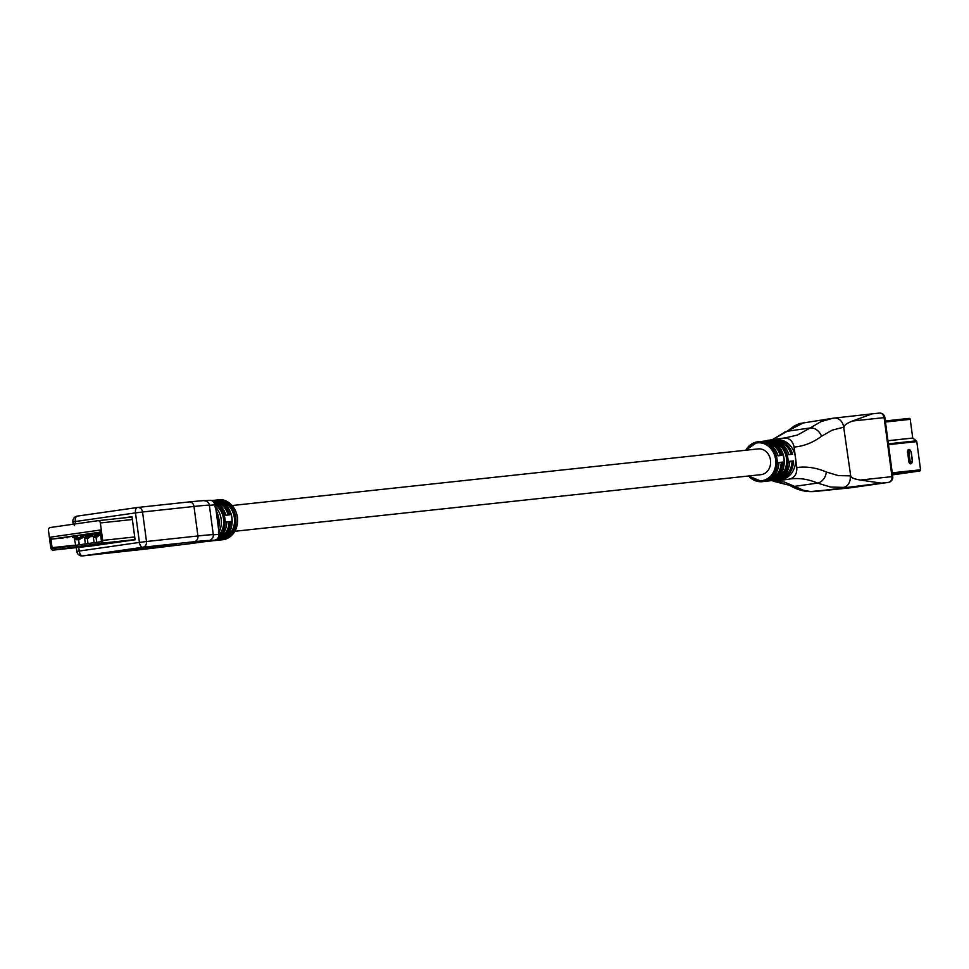<?xml version="1.0" encoding="UTF-8"?>
<svg xmlns="http://www.w3.org/2000/svg" width="969" height="969" viewBox="0 0 969 969"><rect width="100%" height="100%" fill="white"/><g stroke="black" fill="none" stroke-linecap="round" stroke-linejoin="round"><path stroke-width="1.45" d="M94.938 534.173L95.531 534.973A3.077 1.623 81.8 0 0 96.525 535.675L97.106 536.935L100.546 534.44M93.969 534.319L95.192 535.954A4.373 2.301 81.8 0 0 96.706 536.971L96.525 535.675L100.073 533.338M95.192 535.954L92.879 536.293A4.373 2.301 -98.2 0 0 94.393 537.298L97.045 536.947M86.217 535.433L86.798 536.22A3.077 1.623 81.8 0 0 87.804 536.923L88.373 538.183L92.079 535.215M85.248 535.566L86.471 537.214A4.373 2.301 81.8 0 0 87.973 538.219L87.804 536.923L91.304 534.67L91.51 536.257M86.471 537.214L84.158 537.541A4.373 2.301 -98.2 0 0 85.672 538.546L88.324 538.195M77.387 536.547L78.077 537.468A3.077 1.623 81.8 0 0 79.083 538.183L79.652 539.442L83.358 536.475M76.527 536.814L77.738 538.461A4.373 2.301 81.8 0 0 79.252 539.467L79.083 538.183L82.583 535.918L82.789 537.504M77.738 538.461L75.437 538.788A4.373 2.301 -98.2 0 0 76.939 539.806L79.603 539.442M92.879 536.293L91.643 534.634M84.158 537.541L82.922 535.881M75.437 538.788L74.213 537.153M77.472 536.463A2.641 1.393 -98.2 0 1 76.963 536.753A2.641 1.393 -98.2 0 1 76.939 536.753L72.578 537.383A2.641 1.393 -98.2 0 0 72.602 537.383A2.641 1.393 -98.2 0 1 72.602 537.383L76.963 536.753M76.939 536.753L72.578 537.383M62.888 538.425A2.641 1.393 -98.2 0 1 61.798 537.759A2.641 1.393 81.8 0 0 61.798 537.759L75.352 536.014M67.249 537.807A2.641 1.393 -98.2 0 1 66.171 537.141M88.288 534.997A2.641 1.393 -98.2 0 1 87.864 535.191A2.641 1.393 -98.2 0 1 87.84 535.191L83.479 535.821A2.641 1.393 -98.2 0 0 83.504 535.821A2.641 1.393 -98.2 0 1 83.504 535.821L87.864 535.191M87.84 535.191L83.479 535.821M76.357 536.584A2.641 1.393 -98.2 0 1 75.279 535.918A2.641 1.393 -98.2 0 1 75.267 535.905L79.64 535.3A2.641 1.393 -98.2 0 0 80.718 535.966M97.094 533.653A2.641 1.393 -98.2 0 1 96.585 533.943A2.641 1.393 -98.2 0 1 96.561 533.943L92.2 534.573A2.641 1.393 -98.2 0 0 92.225 534.573A2.641 1.393 -98.2 0 1 92.225 534.573L96.585 533.943M96.561 533.943L92.2 534.573M85.078 535.336A2.641 1.393 -98.2 0 1 84 534.67A2.641 1.393 -98.2 0 1 83.988 534.658L88.361 534.052A2.641 1.393 -98.2 0 0 89.439 534.706M100.279 532.381L96.694 532.756A2.641 1.393 -98.2 0 0 97.772 533.422L93.412 534.052A2.641 1.393 -98.2 0 1 92.334 533.386A2.641 1.393 -98.2 0 1 92.321 533.374M93.412 534.052L100.401 533.301M97.772 533.422L100.376 533.144M96.694 532.756L92.334 533.386M88.361 534.052L92.467 533.568M79.64 535.3L84.073 534.767M78.574 539.588L79.264 544.808M84.582 538.025L85.369 543.936M87.295 538.34L87.985 543.561M93.303 536.778L94.09 542.676M96.016 537.092L96.706 542.301M75.546 545.135L52.084 547.655L50.679 537.129A2.071 1.09 -98.2 0 0 52.035 539.067L61.992 538.001M75.739 545.305L74.019 537.177M74.371 525.634L73.947 524.12L74.371 525.634M52.084 547.655A1.042 0.884 -96.1 0 0 53.101 548.551L100.631 541.744A1.042 0.884 -96.1 0 0 101.37 540.593L99.964 530.067L50.679 537.129M78.186 547.219L88.651 545.717L78.162 547.025M103.913 543.524L114.39 542.022L103.889 543.343M74.165 524.096L97.833 520.704A2.592 2.204 83.9 0 1 100.352 522.957L102.678 540.399A2.592 2.204 83.9 0 1 100.837 543.282L53.307 550.101A2.592 2.204 83.9 0 1 50.776 547.836L48.45 530.394A2.592 2.204 83.9 0 1 50.291 527.511L73.947 524.12M93.399 545.741L95.059 545.486A1.55 0.812 -98.2 0 1 95.059 545.486L135.066 539.757M156.53 546.782L142.952 548.527L156.506 546.686M139.403 548.733L127.169 549.992L137.719 549.048M153.332 546.577L150.34 547.449M143.606 548.309L142.286 548.393M132.026 516.949L130.863 517.107A1.55 0.812 81.8 0 0 130.851 517.143M129.931 517.24L130.863 517.107M122.336 518.064L131.99 516.683L135.079 539.769L82.692 546.928M108.831 552.415L176.576 544.093L140.239 549.241L108.831 552.415M226.916 522.012L230.561 521.504L226.431 521.976M204.229 541.732A20.07 17.067 -96.1 0 0 204.616 541.683L190.748 543.573A5.184 2.725 -98.2 0 1 190.699 543.585L204.738 541.671A20.07 17.067 -96.1 0 0 205.004 541.623A20.07 17.067 -96.1 0 0 205.319 541.574M208.844 540.545A98.39 1.55 172.4 0 0 194.236 541.719A5.184 4.409 -96.1 0 0 197.918 535.966A103.562 1.623 172.4 0 1 213.289 534.731A5.184 5.172 -69.7 0 1 208.844 540.545A56.965 0.896 172.4 0 0 214.791 540.133A5.184 2.725 81.8 0 0 214.852 540.121L213.41 540.327A5.184 2.725 81.8 0 1 213.362 540.339L204.738 541.671A20.07 17.067 -96.1 0 1 204.616 541.683M205.004 541.623L213.41 540.327A5.184 2.725 81.8 0 0 213.459 540.327L212.914 540.399M137.768 507.453L188.931 501.954A5.184 4.409 83.9 0 1 189.064 501.93C212.526 499.665 201.746 500.973 206.022 501.046A5.184 5.172 -69.7 0 1 209.352 505.212L213.289 534.731A51.781 0.812 172.4 0 0 218.703 534.343L218.473 532.635C219.079 523.732 217.916 515.036 214.997 506.557L215.312 504.801A5.184 5.184 0 0 0 209.655 500.331A5.184 4.639 84.2 0 1 214.767 504.837A51.781 0.812 172.4 0 1 209.352 505.212A103.562 1.623 172.4 0 0 193.982 506.46L142.552 511.995A5.184 4.409 -96.1 0 0 137.646 507.465A5.184 4.409 -96.1 0 0 137.513 507.477A5.184 2.725 81.8 0 0 137.465 507.49A5.184 2.725 81.8 0 0 135.49 512.904L142.552 511.995L146.501 541.501L139.427 542.422L135.49 512.904L75.303 521.528A5.184 2.725 -98.2 0 1 77.278 516.114A5.184 2.725 -98.2 0 1 77.326 516.114L137.416 507.502M218.473 532.635L219.042 525.077A20.07 17.067 -96.1 0 0 218.982 519.36A20.07 17.067 -96.1 0 0 217.577 513.909A20.07 17.067 -96.1 0 0 217.504 513.715M217.577 513.909L214.997 506.557M223.621 538.11L223.633 538.195A19.029 16.194 -96.1 0 0 234.401 518.076A19.029 16.194 -96.1 0 0 219.273 501.118M220.932 538.485L220.532 539.576L224.311 539.176L223.633 538.195M224.311 539.176A20.07 17.067 -96.1 0 0 235.77 517.555A20.07 17.067 -96.1 0 0 219.091 499.968L215.3 500.367L215.978 501.348M218.34 499.847C222.809 498.466 234.607 502.208 237.55 517.361C238.108 529.886 233.141 537.347 222.64 539.745A20.07 17.067 -96.1 0 0 237.393 517.373A20.07 17.067 -96.1 0 0 218.34 499.847L211.763 500.561A20.07 17.067 -96.1 0 1 229.665 514.83L225.886 515.242A20.07 17.067 -96.1 0 0 213.665 501.663M757.879 448.95A12.948 11.01 83.9 0 1 758.206 448.901A12.948 11.01 83.9 0 1 770.549 460.602A12.948 11.01 83.9 0 1 760.98 474.653L234.958 531.266M775.721 478.686L775.733 478.771A19.029 16.194 -96.1 0 0 786.489 458.652A19.029 16.194 -96.1 0 0 771.36 441.694M779.015 462.588L782.649 462.08A20.07 17.067 83.9 0 1 768.199 481.024A20.07 17.067 83.9 0 1 767.69 481.084A20.07 17.067 83.9 0 1 765.801 481.169L774.728 480.333A20.07 17.067 83.9 0 0 775.236 480.261A20.07 17.067 83.9 0 0 789.687 461.329L789.347 461.389M789.844 461.414L793.478 460.917A20.07 17.067 83.9 0 1 779.028 479.861A20.07 17.067 83.9 0 1 778.519 479.921A20.07 17.067 83.9 0 1 776.617 479.994L780.687 479.691A20.07 17.067 83.9 0 0 781.196 479.619A20.07 17.067 83.9 0 0 795.44 457.32L794.071 447.072C792.715 440.895 789.335 437.891 783.933 438.036L767.666 440.374M773.02 479.061L772.62 480.164A20.07 17.067 -96.1 0 0 784.066 458.543A20.07 17.067 -96.1 0 0 767.387 440.943L771.179 440.544A20.07 17.067 -96.1 0 1 787.858 458.131A20.07 17.067 -96.1 0 1 776.411 479.752L775.733 478.771M767.387 440.943L768.066 441.937M772.62 480.164L776.411 479.752M745.779 450.246A20.07 17.067 83.9 0 1 757.988 441.767L759.611 441.585A20.07 17.067 -96.1 0 1 777.974 455.818L781.765 455.406A20.07 17.067 -96.1 0 0 763.402 441.186A20.07 17.067 -96.1 0 0 761.525 441.513L770.44 440.423A20.07 17.067 83.9 0 1 788.802 454.655L792.594 454.243A20.07 17.067 83.9 0 0 774.231 440.023L772.341 440.35A20.07 17.067 83.9 0 1 774.231 440.023L776.387 439.781A20.07 17.067 83.9 0 1 795.44 457.32L796.809 467.555C797.112 473.889 794.641 477.741 789.408 479.098L773.141 481.436M782.649 462.08L778.519 462.564M789.687 461.329L793.478 460.917M773.892 481.327L784.127 481.956L794.58 486.377A10.356 8.66 120.7 0 1 789.771 485.396L773.831 481.339M789.541 479.074L789.905 479.025C799.025 477.753 808.243 479.11 817.557 483.083A10.356 7.837 -66.4 0 0 826.291 472L838.294 475.597L850.697 475.876C851.012 477.705 854.234 479.098 860.375 480.043L881.378 483.143L888.294 482.405L851.23 487.71A5.184 4.409 83.9 0 1 851.097 487.734A5.184 4.409 83.9 0 1 850.964 487.746M794.071 447.072C803.858 446.224 813.003 442.627 821.518 436.268A10.356 7.934 -126.9 0 0 810.193 427.959L797.463 435.033L784.842 437.964M787.264 437.685L783.933 438.036M850.201 475.936A10.356 8.346 -96.4 0 1 843.309 487.395L830.494 487.019L817.557 483.083L794.58 486.377L803.422 490.29L810.726 491.562L851.23 487.71A5.184 2.725 -98.2 0 0 851.279 487.71A5.184 2.725 -98.2 0 0 851.327 487.698M804.44 422.339L783.134 433.264A10.356 8.769 -133.7 0 1 787.216 431.253L810.193 427.959L821.058 421.576L832.674 418.293L799.425 423.586L794.362 425.9L787.216 431.253L772.681 439.647M832.686 418.293L834.067 418.111A10.356 8.346 -96.4 0 1 834.285 418.087L832.686 418.293M850.697 475.876L843.696 427.184A10.356 8.346 -96.4 0 0 834.285 418.087L872.136 413.86L852.502 421.018C846.785 423.247 844.011 425.282 844.193 427.123M814.13 491.537A10.356 9.218 -95.8 0 0 814.711 491.489L844.314 488.461M910.606 450.888A3.077 1.611 81.8 0 0 909.261 449.519A3.077 1.611 81.8 0 0 907.82 452.729L908.643 460.893A3.149 1.647 81.8 0 0 910.993 463.751A3.149 1.647 81.8 0 0 911.102 463.691M907.553 452.765A3.149 1.647 -98.2 0 1 909.031 449.471A3.149 1.647 -98.2 0 1 909.14 449.507M909.188 418.39L885.327 420.958L909.164 418.402A1.09 0.921 83.9 0 1 910.23 419.347L912.725 438.049L916.359 440.822A1.09 0.921 83.9 0 1 916.795 441.598L920.55 469.783A1.09 0.921 83.9 0 1 919.775 470.982L892.522 474.895M81.117 537.359L78.332 537.759M82.232 536.341L82.438 537.928M89.838 536.111L87.053 536.511M90.953 535.094L91.171 536.681M98.559 534.864L95.774 535.263M99.674 533.846L99.892 535.421M100.025 533.422L100.231 534.997M52.035 539.067L100.243 532.163M97.893 520.692L132.038 517.022L97.954 520.692M132.365 519.505L100.352 522.957M135.054 539.6L100.837 543.282M53.234 550.101L92.394 545.886L53.307 550.101M134.703 536.959L102.678 540.399M76.817 551.434A5.184 5.184 0 0 0 82.498 555.903A5.184 4.409 -96.1 0 0 82.631 555.879A5.184 2.725 -98.2 0 1 79.24 551.046L76.817 551.434L76.309 547.618M194.236 541.719L142.818 547.255A5.184 2.725 81.8 0 1 139.427 542.422L79.24 551.046L78.743 547.352M75.618 523.878L75.303 521.528L72.881 521.928L73.184 524.229M133.795 550.38A5.184 4.409 -96.1 0 0 133.916 550.368A5.184 4.409 -96.1 0 0 134.049 550.356L82.631 555.879L142.818 547.255A5.184 4.409 -96.1 0 0 146.501 541.501L197.918 535.966L193.982 506.46A5.184 4.409 83.9 0 0 189.064 501.93L137.646 507.465A5.184 5.184 0 0 0 137.465 507.49L77.278 516.114A5.184 5.184 0 0 0 72.881 521.928M190.699 543.585L189.27 543.791A56.965 0.896 172.4 0 0 170.859 545.995A5.184 2.459 -97.1 0 0 170.859 545.995L82.498 555.903M134.049 550.356A98.39 1.55 172.4 0 0 170.859 545.995L189.161 543.803A5.184 5.184 0 0 0 189.318 543.779L190.748 543.573M214.852 540.121A5.184 5.184 0 0 0 219.248 534.319L218.703 534.343A5.184 4.639 84.2 0 1 214.791 540.133L213.362 540.339M209.486 500.355A5.184 4.639 84.2 0 1 209.655 500.331L204.592 500.755M229.132 521.685A19.029 16.194 83.9 0 1 217.868 538.897M228.236 514.987A19.029 16.194 -96.1 0 0 213.858 501.7M219.285 534.731A19.029 16.194 -96.1 0 0 215.312 504.873M230.561 521.504A20.07 17.067 83.9 0 1 215.602 540.508A20.07 17.067 83.9 0 1 213.701 540.593M226.77 521.916A20.07 17.067 83.9 0 1 216.426 539.636M216.002 539.818A20.07 17.067 83.9 0 1 211.811 540.92L204.423 541.707M220.532 539.576A20.07 17.067 -96.1 0 0 231.979 517.955A20.07 17.067 -96.1 0 0 215.3 500.367M218.849 537.105A20.07 17.067 -96.1 0 0 224.941 518.718A20.07 17.067 -96.1 0 0 214.694 502.959M218.982 532.32A20.07 17.067 -96.1 0 0 221.15 519.13A20.07 17.067 -96.1 0 0 215.615 507.041M780.324 455.563A19.029 16.194 -96.1 0 0 765.958 442.276M781.232 462.274A19.029 16.194 83.9 0 1 769.955 479.473M776.775 441.113A19.029 16.194 83.9 0 1 791.152 454.4M792.048 461.099A19.029 16.194 83.9 0 1 780.784 478.311M746.409 450.173A19.029 16.194 83.9 0 1 773.407 452.378A19.029 16.194 83.9 0 1 762.106 480.636A19.029 16.194 83.9 0 1 749.182 475.912M778.87 462.492A20.07 17.067 83.9 0 1 764.408 481.436A20.07 17.067 83.9 0 1 763.911 481.496C773.129 479.667 778.168 473.332 779.015 462.479M745.658 450.258L757.988 441.767A20.07 17.067 83.9 0 1 777.077 459.597A20.07 17.067 83.9 0 1 762.785 481.605A20.07 17.067 83.9 0 1 762.288 481.666A20.07 17.067 83.9 0 1 748.553 475.985M826.291 472C816.358 467.7 806.523 466.222 796.809 467.555M843.696 427.184L832.238 430.127L821.518 436.268M789.771 485.396C797.741 490.205 806.063 492.24 814.711 491.489A10.356 9.218 -95.8 0 0 815.026 491.453L881.378 483.143M911.151 452.341L912.241 460.481A2.071 1.09 -98.2 0 1 911.429 462.649A2.071 1.09 -98.2 0 1 910.073 460.711L908.983 452.571A2.071 1.09 -98.2 0 1 909.794 450.403A2.071 1.09 -98.2 0 1 911.151 452.341L911.151 452.353M860.375 480.043L891.977 476.639A5.184 4.409 83.9 0 1 888.294 482.405A5.184 2.725 81.8 0 0 888.355 482.392A5.184 2.725 81.8 0 0 888.464 482.38M871.482 413.933L834.515 418.063M871.846 413.884L879.186 413.097A5.184 4.409 83.9 0 0 879.053 413.121L872.136 413.86M843.757 488.521L851.097 487.734A5.184 5.184 0 0 0 851.279 487.71L888.355 482.392A5.184 5.184 0 0 0 892.752 476.578L891.977 476.639L884.103 417.627L884.867 417.566A5.184 5.184 0 0 0 879.186 413.097A5.184 4.409 83.9 0 1 884.103 417.627L852.502 421.018M908.983 452.571L907.82 452.729L908.898 460.856L910.073 460.711M908.643 460.893L908.898 460.856A3.077 1.611 81.8 0 0 911.199 463.654A3.077 1.611 81.8 0 0 912.12 461.959M892.388 473.938L919.775 470.982M892.243 472.824L920.55 469.783M916.795 441.598L888.488 444.65M888.379 443.838L916.359 440.822M912.737 438.085L887.967 440.762M912.725 438.049L887.967 440.713M910.23 419.347L885.46 422.012M219.248 534.319L219.018 532.599M215.542 506.521L215.312 504.801M213.689 540.593L222.64 539.745M226.928 521.903C226.068 532.756 221.029 539.091 211.811 540.92M215.348 500.367C234.074 500.137 238.677 534.513 220.593 539.563M213.616 501.615L226.031 515.229M215.59 506.872L219.006 532.502M232.197 505.515L758.206 448.901M767.436 440.943C786.162 440.713 790.765 475.089 772.693 480.139M759.611 441.585C768.538 441.343 774.716 446.079 778.131 455.805M788.948 454.643C785.532 444.916 779.367 440.18 770.44 440.423M789.844 461.317C788.984 472.157 783.945 478.504 774.728 480.333M763.911 481.496L762.288 481.666L748.431 475.997M783.134 433.264L772.269 439.708M909.031 449.471L911.308 452.329L912.386 460.469L910.993 463.751M884.867 417.566L892.752 476.578"/></g></svg>
